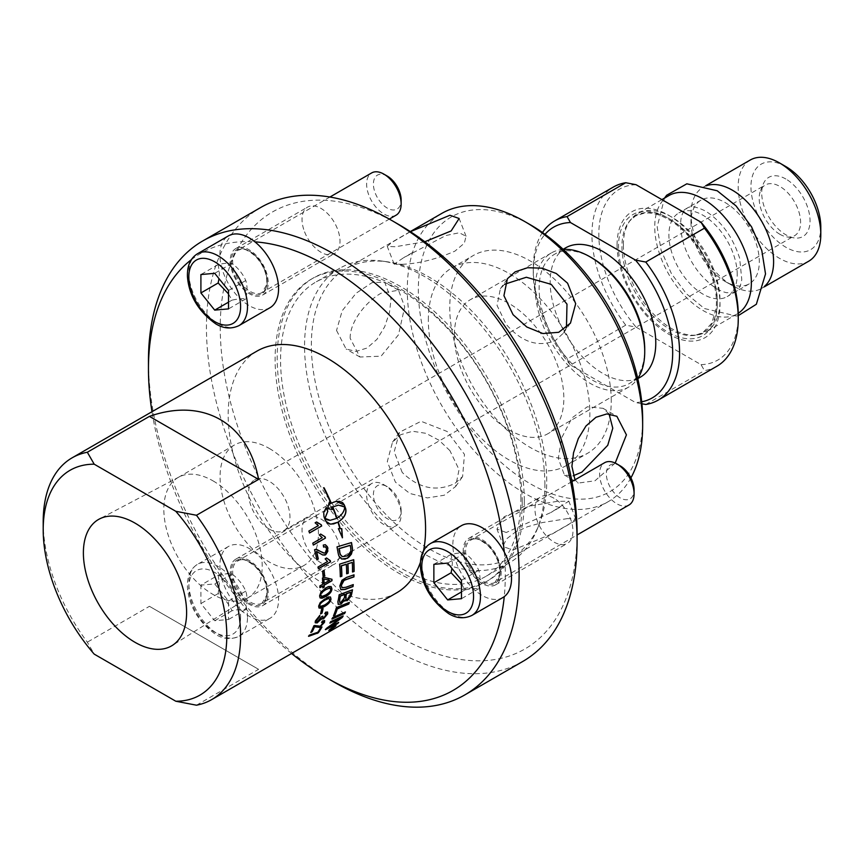 <?xml version="1.0" encoding="UTF-8"?>
<svg xmlns="http://www.w3.org/2000/svg" width="864" height="864" viewBox="0 0 864 864"><rect width="100%" height="100%" fill="white"/><g stroke="black" fill="none" stroke-linecap="round" stroke-linejoin="round"><path stroke-width="0.65" stroke-dasharray="4.32 3.24" d="M630.925 477.878A166.428 96.088 60 0 1 608.191 501.682A166.428 96.088 60 0 1 479.941 457.099A166.428 96.088 60 0 1 407.29 289.613A166.428 96.088 60 0 1 441.763 213.419M530.496 224.856A158.62 91.584 -120 0 0 418.338 289.613A158.62 91.584 -120 0 0 530.496 483.883A158.62 91.584 -120 0 0 642.654 419.126M546.718 480.892A166.428 96.088 -120 0 0 387.04 261.76A166.428 96.088 -120 0 0 345.816 268.812A166.428 96.088 -120 0 0 311.353 345.006A166.428 96.088 -120 0 0 383.994 512.492A166.428 96.088 -120 0 0 512.244 557.075A166.428 96.088 -120 0 0 538.974 524.902A166.428 96.088 -120 0 0 546.718 480.892M336.539 330.458L346.118 349.024L356.087 351.4L367.006 348.052L376.985 339.336L384.674 326.765L389.459 312.52L391.068 298.976L384.674 282.247L372.146 282.582L356.087 293.242L342.187 310.77L336.539 330.458M615.19 463.061L594.994 480.784L578.308 483.073L574.981 479.833M424.786 241.758L395.388 246.748L387.266 246.38L391.748 242.503L410.411 231.682M449.917 450.63L439.009 440.24L426.028 433.339L412.657 431.266L400.637 434.722L392.515 442.195L387.299 461.592L395.388 482.112L409.806 493.463L427.334 497.923L444.182 495.256L455.598 486.54L459.054 469.66L449.917 450.63M567.594 518.573L542.117 522.623L527.612 526.716L515.117 532.3L506.714 538.78L503.561 544.892L503.842 546.836L513.065 550.055L552.938 533.434L569.743 523.735L575.716 518.94L567.594 518.573M611.248 400.993A114.21 65.934 -120 0 0 561.406 286.06A114.21 65.934 -120 0 0 473.396 255.463A114.21 65.934 -120 0 0 449.744 307.746A114.21 65.934 -120 0 0 499.597 422.68A114.21 65.934 -120 0 0 587.596 453.276A114.21 65.934 -120 0 0 611.248 400.993M350.179 338.332C349.736 321.57 366.541 301.309 381.078 293.209L398.52 290.239L404.708 306.85L398.52 334.757L381.078 356.173L359.964 357.016L350.179 338.332M402.203 472.414L394.189 451.786L399.524 432.227L421.07 421.286L447.163 431.492L464.476 454.367L462.607 476.572L454.896 483.462C436.32 492.156 418.759 488.473 402.203 472.414M504.652 284.213L500.375 288.749L497.048 305.456L506.25 324.389C521.618 342.144 537.97 347.555 555.314 340.6L563.458 333.094L566.449 327.618M506.25 532.494L496.951 529.07L504.22 516.683L529.394 506.12L556.772 501.412L568.825 501.185L550.854 512.525L506.25 532.494M402.203 264.308C418.759 263.639 436.32 259.254 454.896 251.143L464.335 243.216L466.031 236.25L459.292 232.762L445.856 235.516L403.704 257.656L394.157 264.136L402.203 264.308M609.066 413.953L603.018 408.305L587.304 406.793L571.99 417.906L561.816 437.562L558.274 458.471L564.462 475.081L573.145 475.816M428.339 320.101A114.21 65.934 60 0 1 452.002 267.818A114.21 65.934 60 0 1 540 298.415A114.21 65.934 60 0 1 589.853 413.348A114.21 65.934 60 0 1 566.201 465.631A114.21 65.934 60 0 1 478.192 435.024A114.21 65.934 60 0 1 428.339 320.101M544.892 484.812A169.938 98.118 -120 0 0 381.856 261.047A169.938 98.118 -120 0 0 339.757 268.261A169.938 98.118 -120 0 0 304.56 346.054A169.938 98.118 -120 0 0 378.745 517.072A169.938 98.118 -120 0 0 509.706 562.604A169.938 98.118 -120 0 0 536.987 529.751A169.938 98.118 -120 0 0 544.892 484.812M520.906 498.658A169.938 98.118 -120 0 0 446.72 327.64A169.938 98.118 -120 0 0 315.76 282.107A169.938 98.118 -120 0 0 280.562 359.91A169.938 98.118 -120 0 0 354.748 530.928A169.938 98.118 -120 0 0 485.708 576.461A169.938 98.118 -120 0 0 520.906 498.658M524.286 500.612A174.722 100.883 -120 0 0 448.016 324.778A174.722 100.883 -120 0 0 313.373 277.97A174.722 100.883 -120 0 0 277.182 357.955A174.722 100.883 -120 0 0 353.452 533.79A174.722 100.883 -120 0 0 488.095 580.597A174.722 100.883 -120 0 0 524.286 500.612M522.212 501.811A174.722 100.883 -120 0 0 445.943 325.976A174.722 100.883 -120 0 0 311.299 279.158A174.722 100.883 -120 0 0 275.119 359.154A174.722 100.883 -120 0 0 351.378 534.989A174.722 100.883 -120 0 0 486.022 581.796A174.722 100.883 -120 0 0 522.212 501.811M398.671 224.456A252.331 145.681 -120 0 0 220.244 327.467A252.331 145.681 -120 0 0 398.66 636.509A252.331 145.681 -120 0 0 577.087 533.488M337.457 561.395A26.838 15.498 -120 0 0 332.564 530.237A26.838 15.498 -120 0 0 307.595 517.698A26.838 15.498 -120 0 0 304.571 520.495A26.838 15.498 -120 0 0 309.463 551.664A26.838 15.498 -120 0 0 334.433 564.192A26.838 15.498 -120 0 0 337.457 561.395M304.571 231.822A26.838 15.498 -120 0 0 334.433 253.595A26.838 15.498 -120 0 0 337.457 228.884A26.838 15.498 -120 0 0 307.595 207.101A26.838 15.498 -120 0 0 304.571 231.822M553.964 498.226A26.838 15.498 -120 0 0 540.54 496.897A26.838 15.498 -120 0 0 536.425 518.4A26.838 15.498 -120 0 0 553.964 542.063A26.838 15.498 -120 0 0 567.389 543.391A26.838 15.498 -120 0 0 571.504 521.878A26.838 15.498 -120 0 0 553.964 498.226M522.806 661.435A262.084 151.319 60 0 1 320.836 591.224A262.084 151.319 60 0 1 206.442 327.467A262.084 151.319 60 0 1 260.723 207.49M148.457 360.947A262.084 151.319 -120 0 0 333.785 681.934M504.252 552.02A252.331 145.681 60 0 1 505.3 574.938A252.331 145.681 60 0 1 504.252 596.635M291.568 653.486A252.331 145.681 60 0 1 254.923 618.905A252.331 145.681 60 0 1 221.465 577.282A252.331 145.681 60 0 1 151.988 411.718M191.3 259.718A252.331 145.681 60 0 1 221.465 244.836A252.331 145.681 60 0 1 254.923 241.855M43.2 521.737A139.59 80.59 -120 0 0 87.329 642.179L94.208 654.124M196.474 705.197L258.595 669.33L149.44 606.312L87.329 642.179M232.794 561.946A26.838 15.498 60 0 1 235.807 559.148A26.838 15.498 60 0 1 262.656 574.646A26.838 15.498 60 0 1 262.656 605.642A26.838 15.498 60 0 1 237.676 593.114A26.838 15.498 60 0 1 232.794 561.946M265.669 270.324A26.838 15.498 60 0 1 262.656 295.034A26.838 15.498 60 0 1 235.807 279.536A26.838 15.498 60 0 1 235.807 248.54A26.838 15.498 60 0 1 265.669 270.324M482.177 583.502A26.838 15.498 60 0 1 464.648 559.85A26.838 15.498 60 0 1 468.763 538.337A26.838 15.498 60 0 1 495.601 553.835A26.838 15.498 60 0 1 495.601 584.831A26.838 15.498 60 0 1 482.177 583.502M258.595 669.33L149.44 606.312M269.244 448.416A69.552 40.154 60 0 1 314.68 509.695A69.552 40.154 60 0 1 304.02 565.434A69.552 40.154 60 0 1 269.244 561.989A69.552 40.154 60 0 1 223.808 500.699A69.552 40.154 60 0 1 234.479 444.971A69.552 40.154 60 0 1 269.244 448.416M213.019 480.87A69.552 40.154 60 0 1 258.25 541.458A69.552 40.154 60 0 1 248.551 597.434A69.552 40.154 60 0 1 247.795 597.888A69.552 40.154 60 0 1 178.243 557.734A69.552 40.154 60 0 1 178.243 477.425A69.552 40.154 60 0 1 179.021 477.004A69.552 40.154 60 0 1 213.019 480.87M461.473 583.697L464.929 589.95C471.193 588.578 475.794 588.168 478.732 588.719C480.395 581.623 480.395 575.489 478.732 570.316C475.794 563.63 471.193 557.906 464.929 553.144C461.981 552.593 457.38 553.003 451.116 554.375L452.358 562.864L451.926 568.404M461.473 591.948L464.929 589.95M451.116 554.375L433.868 564.332M478.732 588.719L461.473 598.687M478.732 570.316L461.473 580.273M464.929 553.144L447.671 563.101M502.924 597.51A41.483 23.954 60 0 1 470.956 586.397A41.483 23.954 60 0 1 452.844 544.644A41.483 23.954 60 0 1 461.441 525.658M620.222 465.869A19.613 11.318 -120 0 0 606.355 473.882A19.613 11.318 -120 0 0 620.222 497.902A19.613 11.318 -120 0 0 634.09 489.888M629.035 504.976A24.408 14.094 60 0 1 610.232 498.442A24.408 14.094 60 0 1 599.584 473.882A24.408 14.094 60 0 1 604.638 462.704M228.528 293.9L231.973 300.164C238.237 298.793 242.838 298.382 245.776 298.922C247.439 291.838 247.439 285.692 245.776 280.519C242.838 273.834 238.237 268.11 231.973 263.347C229.036 262.796 224.435 263.207 218.171 264.578L219.402 273.078L218.981 278.608M228.528 302.152L231.973 300.164M218.171 264.578L200.912 274.547M245.776 298.922L228.528 308.891M245.776 280.519L228.528 290.488M231.973 263.347L214.715 273.316M269.978 307.724A41.483 23.954 60 0 1 238.01 296.6A41.483 23.954 60 0 1 219.899 254.858A41.483 23.954 60 0 1 221.465 244.836A41.483 23.954 60 0 1 228.485 235.861M387.277 176.083A19.613 11.318 -120 0 0 373.41 184.086A19.613 11.318 -120 0 0 387.277 208.105A19.613 11.318 -120 0 0 401.144 200.102M396.09 215.179A24.408 14.094 60 0 1 377.287 208.645A24.408 14.094 60 0 1 366.628 184.086A24.408 14.094 60 0 1 371.682 172.919M221.465 577.282A41.483 23.954 60 0 1 219.899 565.456A41.483 23.954 60 0 1 228.485 546.469A41.483 23.954 60 0 1 269.978 570.413A41.483 23.954 60 0 1 269.978 618.322A41.483 23.954 60 0 1 254.923 618.905A41.483 23.954 60 0 1 221.465 577.282M257.094 351.043A139.59 80.59 -120 0 0 228.182 414.936A139.59 80.59 -120 0 0 289.105 555.412A139.59 80.59 -120 0 0 396.673 592.812M420.422 562.291A139.59 80.59 -120 0 0 423.565 550.66M218.171 575.186L219.402 583.675L218.171 593.59C224.435 598.352 229.036 604.076 231.973 610.762C238.237 609.39 242.838 608.98 245.776 609.53C247.439 602.435 247.439 596.3 245.776 591.127C242.838 584.442 238.237 578.718 231.973 573.944C229.036 573.404 224.435 573.815 218.171 575.186L200.912 585.144L214.715 583.913L228.528 601.085L228.528 619.488L214.715 620.719L200.912 603.547L200.912 585.144M218.171 593.59L200.912 603.547M214.715 620.719L231.973 610.762M245.776 609.53L228.528 619.488M245.776 591.127L228.528 601.085M231.973 573.944L214.715 583.913M401.144 510.7A19.613 11.318 -120 0 0 387.277 486.68A19.613 11.318 -120 0 0 373.41 494.683A19.613 11.318 -120 0 0 387.277 518.702A19.613 11.318 -120 0 0 401.144 510.7L401.144 514.609A24.408 14.094 60 0 1 396.09 525.787A24.408 14.094 60 0 1 377.287 519.242A24.408 14.094 60 0 1 366.628 494.683A24.408 14.094 60 0 1 371.682 483.516A24.408 14.094 60 0 1 383.886 484.726A24.408 14.094 60 0 1 401.144 514.609M308.88 635.936L309.182 634.986L317.704 632.081A139.342 80.449 -120 0 0 320.425 627.61L322.013 626.962M315.338 622.858L315.209 620.86L319.626 615.535M316.57 621.346L318.19 620.989L321.57 616.734M321.397 616.583L322.823 616.129M322.704 617.641L323.838 617.328L326.344 613.516M324.767 613.624L325.588 612.187M325.426 612.047L327.521 612.014M323.104 576.569L322.952 576.655A139.342 80.449 -120 0 0 322.412 571.126L324.076 570.337M316.688 559.807A139.342 80.449 -120 0 0 314.399 549.666L314.561 549.698M314.399 549.666L315.652 549.331M315.49 549.299L316.591 549.364M323.352 552.982L325.102 552.766L326.57 548.672L325.102 546.75M323.449 547.074L323.287 545.065M323.125 545.033L325.307 544.709M323.06 555.066L316.472 551.48M309.517 532.904L308.869 531.068M308.718 531.068L318.308 525.614M318.157 525.614L315.122 522.817M314.971 522.828L316.559 521.986M332.5 627.523L333.612 627.037A139.342 80.449 -120 0 0 333.968 626.67L329.724 629.672L334.876 626.292M334.735 626.087L334.109 626.735M333.968 626.67L332.964 627.264A139.342 80.449 60 0 1 332.651 627.577M335.416 626.044L330.426 629.618L329.195 629.64L334.109 625.957L335.448 626.022M335.038 626.54L333.817 626.281L329.713 629.338L335.286 625.882M329.713 629.338L330.88 629.532M332.165 618.764L331.862 618.905A139.342 80.449 -120 0 0 332.586 617.371L345.406 611.96M338.148 604.303L337.738 601.636A139.342 80.449 -120 0 0 339.001 594.626L352.501 589.788M344.79 601.085L344.315 600.113M345.827 599.4L347.328 599.065L349.823 595.21A139.342 80.449 -120 0 0 350.471 592.11M339.703 602.392L341.377 602.1L344.066 597.974A139.342 80.449 -120 0 0 344.812 594.248M340.308 576.59L340.135 576.644A139.342 80.449 -120 0 0 339.444 564.084L353.722 559.678M352.372 571.903A139.342 80.449 -120 0 0 352.102 562.313M346.507 573.685A139.342 80.449 -120 0 0 346.129 564.235M341.561 558.965L339.25 557.075L337.975 553.09A139.342 80.449 -120 0 0 336.82 546.847L351.497 542.549M342.155 556.567L347.296 555.79L350.741 551.048L350.59 548.348A139.342 80.449 -120 0 0 350.093 545.303M326.16 507.557A139.342 80.449 -120 0 0 326.117 507.449L323.806 516.661A139.342 80.449 60 0 1 325.22 520.484L330.944 524.156M337.802 522.223A139.342 80.449 60 0 1 339.757 528.649L338.245 528.649L342.144 536.792M341.777 528.682L340.114 528.66M336.193 501.39L331.117 503.204M323.935 487.825L323.536 487.825A139.342 80.449 60 0 1 330.804 503.377L329.972 503.906M329.281 502.297L327.445 508.712L332.23 509.468M332.381 507.2A139.342 80.449 60 0 1 336.539 518.389L330.026 520.322M336.852 518.206C341.69 515.095 344.261 511.369 344.531 507.017L342.133 505.494L338.342 505.138M340.805 589.68L339.649 586.224L343.894 578.286L346.378 577.292A3368.25 1570.914 10.9 0 0 353.862 574.722A139.342 80.449 60 0 1 353.851 574.884M342.036 587.66L345.697 587.153A3336.196 1709.294 15.5 0 0 353.095 584.474L353.268 584.593M333.634 615.492L333.353 615.611A139.342 80.449 -120 0 0 336.236 607.5L349.358 602.381M330.08 622.75A3386.966 2179.85 -143.2 0 1 329.735 622.912A139.342 80.449 -120 0 0 330.523 621.508L343.202 615.956M328.093 627.394L331.366 625.752A3377.84 2234.563 42.8 0 0 338.58 622.21L338.72 622.404M325.339 629.467A139.342 80.449 -120 0 0 326.3 628.193L326.452 628.387M326.3 628.193L340.621 617.803M313.297 544.979L312.779 543.164M312.617 543.143L322.229 537.71M322.067 537.689L319.291 534.924M319.129 534.913L320.728 534.092M318.352 568.674L318.103 566.978M317.93 566.924L327.553 561.524M327.38 561.47L325.156 558.857M324.983 558.803L326.592 558.025M329.422 560.434L330.329 560.628M319.918 587.477L319.702 585.846L322.769 584.269M322.596 584.183A139.342 80.449 -120 0 0 322.283 577.973L322.456 578.048M322.283 577.973L323.816 577.26M323.644 577.184L331.97 579.28M322.661 587.801A139.342 80.449 -120 0 0 322.639 585.911M323.957 583.394L329.411 580.241M320.22 597.985L319.432 595.793L320.771 591.98L325.717 587.779L331.031 586.526M321.192 596.322L325.436 594.918C329.087 592.693 330.782 590.836 330.534 589.367L329.735 588.028M319 607.997L318.492 606.01L320.101 602.37L325.156 598.244L330.404 596.97M320.09 606.42L324.27 604.973C327.931 602.759 329.713 600.955 329.594 599.584L328.957 598.352M320.641 613.667L320.404 613.807A139.342 80.449 -120 0 0 321.408 609.26L323.071 608.537M310.651 632.318A139.342 80.449 -120 0 0 313.708 625.59L313.87 625.752M313.708 625.59L314.842 625.309M314.68 625.147L320.101 625.979L323.255 621.972M321.548 622.274L322.412 621.011M322.25 620.849L324.562 620.525M269.244 529.103A29.279 16.902 60 0 1 250.117 503.302A29.279 16.902 60 0 1 254.61 479.833A29.279 16.902 60 0 1 283.889 496.746A29.279 16.902 60 0 1 283.889 530.561A29.279 16.902 60 0 1 269.244 529.103M454.356 335.113A77.425 44.701 -120 0 0 488.149 413.024A77.425 44.701 -120 0 0 547.808 433.771A77.425 44.701 -120 0 0 547.808 344.369A77.425 44.701 -120 0 0 470.394 299.668A77.425 44.701 -120 0 0 454.356 335.113M563.263 249.426A77.425 44.701 -120 0 0 551.275 252.979A77.425 44.701 -120 0 0 535.237 288.414A77.425 44.701 -120 0 0 569.03 366.325A77.425 44.701 -120 0 0 628.69 387.072A77.425 44.701 -120 0 0 637.762 378.464M591.926 257.926A74.671 43.114 -120 0 0 554.591 254.232A74.671 43.114 -120 0 0 539.125 288.414A74.671 43.114 -120 0 0 571.72 363.56A74.671 43.114 -120 0 0 629.262 383.573A74.671 43.114 -120 0 0 644.728 349.391M565.628 247.86A74.671 43.114 -120 0 0 550.163 282.042A74.671 43.114 -120 0 0 582.768 357.188A74.671 43.114 -120 0 0 640.31 377.19M623.376 244.955A68.332 39.452 60 0 1 630.958 219.337A68.332 39.452 60 0 1 637.535 213.678A68.332 39.452 60 0 1 690.185 231.973A68.332 39.452 60 0 1 720.014 300.737A68.332 39.452 60 0 1 705.856 332.024A68.332 39.452 60 0 1 697.669 334.886A68.332 39.452 60 0 1 648.464 308.351A68.332 39.452 60 0 1 623.376 244.955M668.887 195.566A68.332 39.452 -120 0 0 654.739 226.843A68.332 39.452 -120 0 0 684.558 295.607A68.332 39.452 -120 0 0 737.219 313.913A68.332 39.452 -120 0 0 738.234 313.286M737.219 274.471A48.319 27.896 -120 0 0 716.126 225.839A48.319 27.896 -120 0 0 678.888 212.9A48.319 27.896 -120 0 0 668.887 235.019A48.319 27.896 -120 0 0 689.98 283.64A48.319 27.896 -120 0 0 727.207 296.59A48.319 27.896 -120 0 0 737.219 274.471M690.973 222.264A48.319 27.896 -120 0 0 725.134 281.448A48.319 27.896 -120 0 0 749.293 283.835A48.319 27.896 -120 0 0 759.305 261.716A48.319 27.896 -120 0 0 738.212 213.095A48.319 27.896 -120 0 0 700.985 200.146A48.319 27.896 -120 0 0 690.973 222.264L690.973 214.013A58.428 33.739 -120 0 0 732.294 285.574A58.428 33.739 -120 0 0 761.508 288.468A58.428 33.739 -120 0 0 764.381 286.448M706.266 185.782A58.428 33.739 -120 0 0 703.069 187.261A58.428 33.739 -120 0 0 690.973 214.013M750.265 160.013A58.428 33.739 -120 0 0 738.169 186.764A58.428 33.739 -120 0 0 763.668 245.56A58.428 33.739 -120 0 0 808.693 261.22M785.884 166.601A49.388 28.512 -120 0 0 750.956 186.764A49.388 28.512 -120 0 0 785.884 247.244A49.388 28.512 -120 0 0 820.8 227.081M785.884 179.032A34.16 19.721 -120 0 0 763.312 183.946A34.16 19.721 -120 0 0 785.884 234.814A34.16 19.721 -120 0 0 794.502 237.956A34.16 19.721 -120 0 0 809.633 215.579A34.16 19.721 -120 0 0 785.884 179.032M779.9 234.284A29.279 16.902 60 0 1 760.558 190.674A29.279 16.902 60 0 1 765.256 185.015A29.279 16.902 60 0 1 779.9 186.462A29.279 16.902 60 0 1 799.027 212.274A29.279 16.902 60 0 1 794.545 235.732A29.279 16.902 60 0 1 787.288 236.974A29.279 16.902 60 0 1 779.9 234.284M716.828 366.271A103.464 59.735 60 0 1 704.452 370.602L701.039 364.651L636.034 327.11L625.73 325.145A103.464 59.735 60 0 1 613.354 187.056M636.034 184.691A98.593 56.916 -120 0 0 598.828 234.425A98.593 56.916 -120 0 0 636.034 327.11M701.039 364.651A98.593 56.916 -120 0 0 738.256 314.917M617.069 244.955A72.792 42.023 -120 0 0 668.542 334.098A72.792 42.023 -120 0 0 720.014 304.387A72.792 42.023 -120 0 0 668.542 215.233A72.792 42.023 -120 0 0 617.069 244.955M625.73 325.145L567.054 359.014L570.467 364.975L635.472 402.505L641.909 403.78M542.495 232.524A103.464 59.735 -120 0 0 533.261 268.294A103.464 59.735 -120 0 0 567.054 359.014M645.786 404.471L704.452 370.602M641.714 401.814A98.593 56.916 60 0 1 635.472 402.505M570.467 364.975A98.593 56.916 60 0 1 533.261 272.279A98.593 56.916 60 0 1 545.011 234.328M430.38 543.586A41.483 23.954 -120 0 0 421.783 562.583A41.483 23.954 -120 0 0 451.116 613.386A41.483 23.954 -120 0 0 471.863 615.449M500.126 571.147A24.408 14.094 -120 0 0 489.478 546.588A24.408 14.094 -120 0 0 470.675 540.054A24.408 14.094 -120 0 0 465.62 551.221A24.408 14.094 -120 0 0 482.868 581.116A24.408 14.094 -120 0 0 495.072 582.325A24.408 14.094 -120 0 0 500.126 571.147M500.126 571.946A25.38 14.656 60 0 1 482.177 582.304A25.38 14.656 60 0 1 464.238 551.221A25.38 14.656 60 0 1 482.177 540.864A25.38 14.656 60 0 1 500.126 571.946M197.424 253.8A41.483 23.954 -120 0 0 188.838 272.786A41.483 23.954 -120 0 0 218.171 323.6A41.483 23.954 -120 0 0 238.918 325.652M267.181 281.351A24.408 14.094 -120 0 0 256.522 256.802A24.408 14.094 -120 0 0 237.719 250.258A24.408 14.094 -120 0 0 232.664 261.436A24.408 14.094 -120 0 0 249.923 291.319A24.408 14.094 -120 0 0 262.127 292.529A24.408 14.094 -120 0 0 267.181 281.351M267.181 282.15A25.38 14.656 60 0 1 249.232 292.518A25.38 14.656 60 0 1 231.282 261.436A25.38 14.656 60 0 1 249.232 251.068A25.38 14.656 60 0 1 267.181 282.15M247.504 617.263A41.483 23.954 -120 0 0 229.392 575.51A41.483 23.954 -120 0 0 197.424 564.397A41.483 23.954 -120 0 0 188.838 583.394A41.483 23.954 -120 0 0 218.171 634.198A41.483 23.954 -120 0 0 238.918 636.25A41.483 23.954 -120 0 0 247.504 617.263M240.602 617.263A36.601 21.136 60 0 1 214.715 632.21A36.601 21.136 60 0 1 188.838 587.38A36.601 21.136 60 0 1 214.715 572.432A36.601 21.136 60 0 1 240.602 617.263M267.181 591.959A24.408 14.094 -120 0 0 256.522 567.4A24.408 14.094 -120 0 0 237.719 560.866A24.408 14.094 -120 0 0 232.664 572.033A24.408 14.094 -120 0 0 249.923 601.916A24.408 14.094 -120 0 0 262.127 603.126A24.408 14.094 -120 0 0 267.181 591.959M267.181 592.758A25.38 14.656 60 0 1 249.232 603.115A25.38 14.656 60 0 1 231.282 572.033A25.38 14.656 60 0 1 249.232 561.676A25.38 14.656 60 0 1 267.181 592.758M621.95 246.51A67.435 38.934 -120 0 0 646.704 309.074A67.435 38.934 -120 0 0 695.261 335.264A67.435 38.934 -120 0 0 717.325 301.568A67.435 38.934 -120 0 0 669.632 218.97A67.435 38.934 -120 0 0 629.424 221.227A67.435 38.934 -120 0 0 621.95 246.51M717.325 303.556A69.876 40.338 -120 0 0 667.915 217.976A69.876 40.338 -120 0 0 618.505 246.51A69.876 40.338 -120 0 0 667.915 332.089A69.876 40.338 -120 0 0 717.325 303.556M735.512 291.848L727.002 292.756C718.567 291.211 709.387 284.666 699.462 273.143C691.751 263.498 686.254 252.979 682.981 241.607C679.644 227.416 679.849 217.458 683.608 211.723L687.15 208.073C688.09 208.008 690.541 203.742 705.478 211.054C721.3 221.044 732.694 236.768 739.649 258.206L741.787 279.547C740.729 286.157 738.644 290.261 735.512 291.848M738.256 315.641L736.333 316.03L704.408 308.534L686.416 293.782L671.447 273.683L661.122 250.301L657.158 226.897L664.524 198.083M410.281 231.595L345.816 268.812M608.191 501.682L512.244 557.075M398.52 290.239L384.674 282.247M359.964 357.016L346.118 349.024M455.598 486.54L462.607 476.572M392.515 442.195L399.524 432.227M563.458 333.094L570.467 323.125M500.375 288.749L507.384 278.78M575.726 518.94L568.836 501.185M503.831 546.836L496.94 529.081M466.042 236.239L459.151 218.484M394.146 264.136L387.256 246.38M564.462 475.081L578.308 483.073M603.018 408.305L616.864 416.297M566.201 465.631L587.596 453.276M452.002 267.818L473.396 255.463M387.04 261.76L381.856 261.047M538.974 524.902L536.987 529.751M339.757 268.261L315.76 282.107M509.706 562.604L485.708 576.461M313.373 277.97L311.299 279.158M488.095 580.597L486.022 581.796M262.656 605.642L334.433 564.192M235.807 559.148L307.595 517.698M262.656 295.034L334.433 253.595M235.807 248.54L307.595 207.101M495.601 584.831L567.389 543.391M468.763 538.337L540.54 496.897M234.479 444.971L178.243 477.425M304.02 565.434L247.795 597.888M179.021 477.004L99.317 519.037M248.551 597.434L172.292 645.44M571.968 481.561L470.675 540.054C474.8 539.579 475.178 535.345 488.279 545.908C496.627 555.088 500.418 564.592 499.651 574.409L495.072 582.325L577.087 534.967M329.918 197.035L237.719 250.258C241.855 249.782 242.233 245.549 255.323 256.111C263.682 265.291 267.473 274.795 266.695 284.623L262.127 292.529L389.329 219.089M228.485 546.469L197.424 564.397C190.361 568.825 187.034 576.515 187.466 587.477C189.076 606.431 198.493 622.08 215.73 634.435C223.484 639.23 231.217 639.824 238.918 636.25L269.978 618.322M387.277 486.68L383.886 484.726M371.682 483.516L237.719 560.866C241.855 560.39 242.233 556.146 255.323 566.719C263.682 575.899 267.473 585.392 266.695 595.22L262.127 603.126L396.09 525.787M412.128 252.796L403.704 257.656M559.278 507.665L550.854 512.525M563.134 249.296L554.591 254.232M637.805 378.637L629.262 383.573M661.889 199.616L637.535 213.678M737.219 313.913L705.856 332.024M700.985 200.146L678.888 212.9M749.293 283.835L727.207 296.59M725.134 281.448L732.294 285.574M705.856 185.652L703.069 187.261M764.294 286.859L761.508 288.468M787.288 236.974L794.502 237.956M760.558 190.674L763.312 183.946M533.261 272.279L533.261 268.294M630.958 219.337L629.424 221.227L635.461 216L644.252 213.127C651.456 212.306 659.448 214.391 668.25 219.37C696.028 234.295 720.349 280.357 715.9 309.258L711.752 323.233L702.842 332.64L695.261 335.264L697.669 334.886M551.275 252.979L470.394 299.668M628.69 387.072L547.808 433.771M283.889 530.561L794.545 235.732M254.61 479.833L765.256 185.015"/><path stroke-width="1.3" d="M410.281 231.595L441.763 213.419A166.428 96.088 60 0 1 524.977 221.67A166.428 96.088 60 0 1 642.654 425.498A166.428 96.088 60 0 1 630.925 477.878M642.654 425.498L642.654 419.126A158.62 91.584 -120 0 0 530.496 224.856L524.977 221.67M574.981 479.833L571.914 466.344L573.523 452.801L578.308 438.556L585.997 425.984L595.976 417.269L606.895 413.921L616.864 416.297L626.432 434.862L615.19 463.061M410.411 231.682L449.917 215.266L459.14 218.484L451.148 230.936L424.786 241.758M567.594 283.208L575.683 303.728L570.467 323.125L558.727 332.305L542.884 333.536L526.802 327.002L513.065 314.69L503.928 295.661L507.384 278.78L515.117 271.858L527.612 267.721L542.117 268.175L556.232 273.478L567.594 283.208M566.449 327.618L566.989 304.16L551.221 284.342L526.349 277.258L504.652 284.213M573.145 475.816L581.904 472.111L607.738 445.306L612.781 428.209L609.066 413.953M577.087 541.458L577.087 533.488A252.331 145.681 -120 0 0 398.671 224.456L391.759 220.471A262.084 151.319 60 0 1 577.087 541.458A262.084 151.319 60 0 1 522.806 661.435L464.821 694.915A262.084 151.319 -120 0 0 519.113 574.938A262.084 151.319 -120 0 0 404.708 311.18A262.084 151.319 -120 0 0 202.738 240.959A262.084 151.319 -120 0 0 148.457 360.947L148.457 368.917A252.331 145.681 60 0 1 191.3 259.718M202.738 240.959L260.723 207.49A262.084 151.319 60 0 1 391.759 220.471M254.923 241.855A41.483 23.954 60 0 1 277.301 278.143A41.483 23.954 60 0 1 269.978 307.724L238.918 325.652A41.483 23.954 -120 0 0 247.504 306.655A41.483 23.954 -120 0 0 229.392 264.913A41.483 23.954 -120 0 0 197.424 253.8L228.485 235.861A41.483 23.954 60 0 1 254.923 241.855A252.331 145.681 60 0 1 504.252 552.02A41.483 23.954 60 0 1 504.252 596.635A252.331 145.681 60 0 1 326.884 677.948L333.785 681.934A262.084 151.319 -120 0 0 464.821 694.915M326.884 677.948A252.331 145.681 60 0 1 291.568 653.486M151.988 411.718A252.331 145.681 60 0 1 148.457 368.917M175.792 701.222L196.474 705.197A139.59 80.59 -120 0 0 211.691 699.602A139.59 80.59 -120 0 0 196.474 515.268L175.792 511.294A129.827 74.952 60 0 1 226.8 635.71A129.827 74.952 60 0 1 175.792 701.222L94.208 654.124A129.827 74.952 60 0 1 43.2 529.708A129.827 74.952 60 0 1 94.208 464.195L87.329 452.25A139.59 80.59 -120 0 0 72.112 457.834A139.59 80.59 -120 0 0 43.2 521.737L43.2 529.708M329.594 599.584L328.957 598.352L325.145 600.016C321.505 602.251 319.745 604.055 319.874 605.437L320.166 606.496L324.443 605.102C328.104 602.888 329.886 601.085 329.767 599.713L328.957 598.352L324.972 599.886C321.332 602.122 319.572 603.936 319.712 605.308L320.09 606.42M175.792 511.294L94.208 464.195M87.329 452.25L149.44 416.383L258.595 479.401L196.474 515.268M149.44 416.383C203.364 397.256 248.206 423.144 258.595 479.401M135 642.308A72.997 42.142 60 0 1 87.102 577.249A72.997 42.142 60 0 1 99.317 519.037A72.997 42.142 60 0 1 135 523.098A72.997 42.142 60 0 1 182.466 586.699A72.997 42.142 60 0 1 172.292 645.44A72.997 42.142 60 0 1 135 642.308M451.926 568.404L451.116 572.778L461.473 583.697M451.116 572.778L433.868 582.746L433.868 564.332L447.671 563.101L461.473 580.273L461.473 598.687L447.671 599.918L433.868 582.746M447.671 599.918L461.473 591.948M504.252 596.635A41.483 23.954 60 0 1 502.924 597.51L471.863 615.449A41.483 23.954 -120 0 0 480.46 596.452A41.483 23.954 -120 0 0 462.348 554.71A41.483 23.954 -120 0 0 430.38 543.586L461.441 525.658A41.483 23.954 60 0 1 504.252 552.02M634.09 493.808L634.09 489.888A19.613 11.318 -120 0 0 620.222 465.869L616.842 463.914A24.408 14.094 60 0 1 634.09 493.808A24.408 14.094 60 0 1 629.035 504.976L577.087 534.967M571.968 481.561L604.638 462.704A24.408 14.094 60 0 1 616.842 463.914M218.981 278.608L218.171 282.992L228.528 293.9M218.171 282.992L200.912 292.95L200.912 274.547L214.715 273.316L228.528 290.488L228.528 308.891L214.715 310.122L200.912 292.95M214.715 310.122L228.528 302.152M401.144 204.012L401.144 200.102A19.613 11.318 -120 0 0 387.277 176.083L383.886 174.128A24.408 14.094 60 0 1 401.144 204.012A24.408 14.094 60 0 1 396.09 215.179L389.329 219.089M329.918 197.035L371.682 172.919A24.408 14.094 60 0 1 383.886 174.128M423.565 550.66A139.59 80.59 -120 0 0 425.585 528.908A139.59 80.59 -120 0 0 364.651 388.433A139.59 80.59 -120 0 0 257.094 351.043L72.112 457.834M211.691 699.602L396.673 592.812A139.59 80.59 -120 0 0 420.422 562.291M329.735 588.028L325.858 589.626C322.218 591.872 320.544 593.73 320.814 595.21L321.937 596.57L325.609 595.026C329.26 592.801 330.955 590.954 330.707 589.475L329.735 588.028L325.685 589.518C322.045 591.764 320.371 593.622 320.641 595.091L321.192 596.322M323.924 579.01A139.59 80.59 60 0 1 324.13 583.481L329.584 580.338L323.762 578.923A139.342 80.449 60 0 1 323.957 583.394L324.13 583.481M337.003 518.216C341.852 515.095 344.412 511.369 344.682 507.006L338.418 505.127L332.834 506.995A139.59 80.59 60 0 1 337.003 518.216L336.852 518.206A139.342 80.449 60 0 0 332.694 507.017L332.834 506.995M350.266 545.357A3332.945 1017.5 179.3 0 1 339.088 548.716A139.59 80.59 60 0 1 339.584 551.47L340.384 554.591L342.436 556.675L347.468 555.854L350.903 551.113L350.752 548.402A139.59 80.59 -120 0 0 350.266 545.357L350.093 545.303A3338.302 1019.898 179.3 0 1 338.926 548.672A139.342 80.449 60 0 1 339.412 551.416L340.222 554.526L342.263 556.61M350.644 592.25L346.486 593.816A139.59 80.59 60 0 1 345.892 596.808L345.913 599.486L347.49 599.206L349.996 595.361A139.59 80.59 -120 0 0 350.644 592.25L346.313 593.687A139.342 80.449 60 0 1 345.73 596.668L345.827 599.4M344.974 594.389A3381.35 1824.844 -161.5 0 1 340.384 596.117A139.59 80.59 60 0 1 339.768 599.454L339.563 602.154L340.729 602.597L344.239 598.115A139.59 80.59 -120 0 0 344.974 594.389L344.812 594.248A3386.783 1828.602 -161.5 0 1 340.222 595.987A139.342 80.449 60 0 1 339.606 599.324L339.703 602.392M334.109 626.875L333.104 627.458A139.59 80.59 60 0 1 332.716 627.847L333.752 627.242A139.59 80.59 -120 0 0 334.109 626.875L329.864 629.878A139.59 80.59 -120 0 0 330.264 629.489L332.456 627.912A139.59 80.59 -120 0 0 332.64 627.718L331.214 628.538A139.59 80.59 -120 0 0 331.528 628.214L334.876 626.292A139.59 80.59 60 0 1 334.206 626.972M323.244 623.052L321.71 622.436L322.412 621.011L324.659 620.6L324.464 622.372L319.594 627.415L314.561 626.724A139.59 80.59 60 0 1 312.239 631.67L310.813 632.502A139.59 80.59 -120 0 0 313.87 625.752L320.263 626.152L323.244 623.052L323.255 621.972M320.566 613.948A139.59 80.59 -120 0 0 321.581 609.39L323.071 608.537A139.59 80.59 60 0 1 322.056 613.084L320.566 613.948M320.274 602.5L328.223 596.981L330.502 597.024L330.988 599.022C330.664 601.679 328.396 604.228 324.173 606.679L320.89 608.202L319 608.008L318.665 606.139L320.274 602.5M320.944 592.088L325.89 587.876L328.817 586.516L331.16 586.602L331.927 588.794C331.852 591.613 329.692 594.259 325.48 596.711L321.959 598.244L320.069 597.845L319.604 595.912L320.944 592.088M319.918 587.671A139.59 80.59 -120 0 0 319.874 585.943L322.769 584.269A139.59 80.59 -120 0 0 322.456 578.048L323.816 577.26L331.97 579.28A139.59 80.59 60 0 1 332.003 580.705L324.173 585.22A139.59 80.59 60 0 1 324.194 587.11L322.823 587.898A139.59 80.59 -120 0 0 322.812 586.008L319.918 587.671M330.502 561.816L318.373 568.825A139.59 80.59 -120 0 0 318.103 566.978L327.553 561.524L325.156 558.857L326.592 558.025L330.329 560.628A139.59 80.59 60 0 1 330.502 561.816L318.352 568.674M329.422 560.434L330.329 560.628M325.447 538.067L313.33 545.076A139.59 80.59 -120 0 0 312.779 543.164L322.229 537.71L319.291 534.924L320.728 534.092L325.102 536.836A139.59 80.59 60 0 1 325.447 538.067L313.297 544.979M320.566 534.082L325.102 536.836M329.897 623.095A139.59 80.59 -120 0 0 330.685 621.68L343.202 615.956A139.59 80.59 60 0 1 342.295 617.425A863.795 821.221 -174.5 0 1 336.02 622.08L328.234 627.588L331.517 625.946A3372.419 2230.124 42.8 0 0 338.72 622.404A139.59 80.59 60 0 1 337.748 623.581L325.49 629.662A139.59 80.59 -120 0 0 326.452 628.387L340.772 617.976L337.511 619.574A3381.534 2175.498 -143.2 0 1 329.897 623.095M333.515 615.773A139.59 80.59 -120 0 0 336.398 607.651L349.358 602.381A139.59 80.59 60 0 1 348.775 604.066A3336.952 1986.26 -153.3 0 1 337.338 608.785A139.59 80.59 60 0 1 334.962 615.146L333.515 615.773M346.55 577.4A3362.839 1567.588 10.9 0 0 354.035 574.83A139.59 80.59 60 0 1 353.938 576.904A3352.46 1594.188 -168.2 0 1 345.546 579.82L343.991 580.489L341.356 585.349L342.112 587.725L345.87 587.272A3330.85 1705.752 15.5 0 0 353.268 584.593A139.59 80.59 60 0 1 353.009 586.57A3332.383 1736.143 -163.5 0 1 345.146 589.442L340.891 589.745L339.854 585.9L341.939 580.284L346.55 577.4M326.257 507.427A139.59 80.59 60 0 1 327.812 511.25L325.015 518.368L330.113 520.322L336.69 518.389A139.59 80.59 -120 0 0 332.521 507.179L331.69 507.708A139.59 80.59 60 0 1 332.402 509.512L327.586 508.691L329.346 502.081A139.59 80.59 60 0 1 330.113 503.885L330.944 503.356A139.59 80.59 -120 0 0 323.665 487.782L324.076 487.771A139.59 80.59 60 0 1 331.258 503.172L335.707 501.487L339.584 501.358L342.641 502.643L344.304 504.9A139.59 80.59 60 0 1 345.719 508.723A139.59 80.59 60 0 1 345.73 508.734C346.723 513.594 344.239 518.033 338.278 522.05A139.59 80.59 60 0 1 340.276 528.671L341.777 528.682L342.457 537.786L338.407 528.66L339.908 528.671A139.59 80.59 -120 0 0 337.964 522.234L333.59 523.919L329.854 524.038L326.948 522.742L325.382 520.484A139.59 80.59 -120 0 0 323.957 516.65L323.719 512.622L326.257 507.427M338.148 553.144A139.59 80.59 -120 0 0 336.992 546.89L351.497 542.549A139.59 80.59 60 0 1 352.361 547.765L352.544 550.714L347.652 558.198L341.647 558.997L338.818 555.854L338.148 553.144M340.308 576.742A139.59 80.59 -120 0 0 339.606 564.16L353.722 559.678A139.59 80.59 60 0 1 354.11 571.471L352.544 572A139.59 80.59 -120 0 0 352.274 562.399L347.9 563.803A139.59 80.59 60 0 1 348.246 573.264L346.68 573.793A139.59 80.59 -120 0 0 346.302 564.311A3355.636 1318.572 -175 0 1 341.41 565.888A139.59 80.59 60 0 1 341.874 576.212L340.308 576.742M337.9 601.776A139.59 80.59 -120 0 0 339.174 594.756L352.501 589.788A139.59 80.59 60 0 1 351.605 594.259L351.097 596.084L347.144 600.804L344.477 600.253L341.075 604.066L338.234 604.379L337.9 601.776M344.866 601.16L344.315 600.113L340.902 603.914L338.148 604.303M332.024 619.078A139.59 80.59 -120 0 0 332.748 617.533L345.406 611.96A139.59 80.59 60 0 1 344.628 613.44L332.024 619.078M334.249 626.152L335.556 626.249L330.566 629.813L329.335 629.834L334.249 626.152M336.031 625.482L335.556 626.249M328.828 630.558L329.335 629.834M321.667 525.982L309.539 532.98A139.59 80.59 -120 0 0 308.869 531.068L318.308 525.614L315.122 522.817L316.559 521.986L321.235 524.74A139.59 80.59 60 0 1 321.667 525.982L309.517 532.904M315.652 549.331L324.27 553.1L325.264 552.809L326.732 548.716L325.177 546.761L323.611 547.106L323.287 545.065L325.393 544.72L327.964 548.057L325.62 554.764L324.886 555.088L322.51 554.872L316.645 551.513A139.59 80.59 60 0 1 318.276 559.03L316.85 559.85A139.59 80.59 -120 0 0 314.561 549.698L316.667 549.385M323.125 576.742A139.59 80.59 -120 0 0 322.585 571.19L324.076 570.337A139.59 80.59 60 0 1 324.616 575.878L323.125 576.742M326.495 614.574L324.929 613.775L325.588 612.187L327.607 612.079L327.715 613.84L323.492 618.894L321.57 618.797L317.023 622.976L315.187 622.501L315.371 621.011L319.831 615.395L319.637 616.702L316.591 620.309L316.613 621.4L317.498 621.54L321.57 616.734L322.823 616.129L322.758 617.728L324 617.49L326.495 614.574L326.344 613.516M321.764 619.186L321.408 618.635L317.704 622.393L315.338 622.858M317.855 632.264A139.59 80.59 -120 0 0 320.587 627.782L322.013 626.962A139.59 80.59 60 0 1 318.33 632.804L308.642 636.325A139.59 80.59 -120 0 0 309.344 635.159L317.855 632.264M335.038 626.54L333.958 626.476L329.854 629.543L335.038 626.54L335.156 625.687M329.854 629.543L330.88 629.532M321.635 627.178A139.342 80.449 60 0 1 318.179 632.61L318.33 632.804M318.179 632.61L317.174 633.463M317.034 633.28L308.491 636.142M319.626 615.535L319.637 616.702M319.475 616.561L316.429 620.158L316.57 621.346M322.553 616.259L322.704 617.641M326.333 614.412L324.767 613.624M327.521 612.014L327.553 613.688L323.32 618.732L321.408 618.635M323.924 570.424A139.342 80.449 60 0 1 324.443 575.802L324.616 575.878M324.443 575.802L323.104 576.569M316.472 551.48A139.342 80.449 60 0 1 318.114 558.976L316.829 559.721M316.591 549.364L323.352 552.982M325.102 546.75L323.6 546.998M325.307 544.709L327.391 546.718L327.834 551.275L325.912 554.407L323.06 555.066M316.408 521.996L321.235 524.74M321.073 524.74L321.505 525.982M335.891 625.439L335.448 626.022M345.082 612.101A139.342 80.449 60 0 1 344.477 613.267L344.628 613.44M344.477 613.267L331.862 618.905M352.296 589.874A139.342 80.449 60 0 1 351.443 594.119L350.924 595.944L346.982 600.664L344.315 600.113M353.56 559.732A139.342 80.449 60 0 1 353.938 571.374L354.11 571.471M353.938 571.374L352.544 571.838M347.9 563.803L352.274 562.399M347.728 563.717A139.342 80.449 60 0 1 348.073 573.156L348.246 573.264M348.073 573.156L346.68 573.631M341.41 565.888L341.237 565.801A3361.025 1321.477 -175 0 0 346.129 564.235L346.302 564.311M341.237 565.801A139.342 80.449 60 0 1 341.701 576.115L341.874 576.212M341.701 576.115L340.308 576.59M351.346 542.603A139.342 80.449 60 0 1 352.188 547.7L352.544 550.714M352.372 550.649L351.389 554.148L348.786 557.237L345.049 559.138L341.561 558.965M330.026 520.322L326.797 519.739L324.864 518.378L327.812 511.25M327.672 511.272A139.342 80.449 -120 0 0 326.16 507.557M330.944 524.156L337.964 522.234M342.295 537.754L341.615 528.66M340.276 528.671L340.114 528.66A139.342 80.449 -120 0 0 338.116 522.04C344.088 518.022 346.572 513.594 345.568 508.745L345.568 508.723A139.342 80.449 -120 0 0 344.153 504.911L336.193 501.39M331.258 503.172L331.117 503.204A139.342 80.449 -120 0 0 323.935 487.825L323.536 487.825M330.113 503.885L329.281 502.297M332.23 509.468L331.538 507.719L332.521 507.179M338.342 505.138L332.694 507.017M353.851 574.884A139.342 80.449 60 0 1 353.765 576.796L353.938 576.904M353.765 576.796A3357.839 1597.558 -168.2 0 1 345.373 579.712L345.546 579.82M345.373 579.712L343.818 580.381L341.183 585.241L342.036 587.66M353.074 584.669A139.342 80.449 60 0 1 352.836 586.44L353.009 586.57M352.836 586.44A3337.729 1739.75 -163.5 0 1 344.974 589.313L340.805 589.68M349.11 602.478A139.342 80.449 60 0 1 348.613 603.904L348.775 604.066M348.613 603.904A3342.308 1990.289 -153.3 0 1 337.176 608.623L337.338 608.785M337.176 608.623A139.342 80.449 60 0 1 334.8 614.984L334.962 615.146M334.8 614.984L333.634 615.492M342.846 616.129A139.342 80.449 60 0 1 342.144 617.252L342.295 617.425M342.144 617.252A864.821 822.074 -174.4 0 1 335.869 621.896L331.204 625.547M331.052 625.363L328.234 627.588M338.224 622.652A139.342 80.449 60 0 1 337.597 623.387L337.748 623.581M337.597 623.387L325.339 629.467M330.08 622.75A3386.966 2179.85 -143.2 0 0 337.36 619.391L340.772 617.976M325.285 538.045L324.832 536.814M326.419 557.971L330.156 560.574M330.167 560.617L330.329 561.762M331.798 579.236L332.003 580.705M331.83 580.608L324.173 585.22M324 585.122A139.342 80.449 60 0 1 324.022 587.012L324.194 587.11M324.022 587.012L322.823 587.704M319.918 587.477L322.812 586.008M329.584 580.338L323.762 578.923M331.031 586.526L331.754 588.676C331.679 591.505 329.53 594.14 325.307 596.592L320.22 597.985M330.404 596.97L330.826 598.892C330.502 601.549 328.223 604.098 324 606.55L319 607.997M322.855 608.656A139.342 80.449 60 0 1 321.894 612.943L322.056 613.084M321.894 612.943L320.641 613.667M324.562 620.525L324.302 622.21L319.432 627.242L314.399 626.562A139.342 80.449 60 0 1 312.077 631.498L311.008 632.124M323.093 622.879L321.548 622.274M637.762 378.464A77.425 44.701 -120 0 0 644.728 351.626A77.425 44.701 -120 0 0 589.982 256.813A77.425 44.701 -120 0 0 563.263 249.426M644.728 351.626L644.728 349.391A74.671 43.114 -120 0 0 591.926 257.926L589.982 256.813M637.805 378.637L640.31 377.19A74.671 43.114 -120 0 0 655.776 343.008A74.671 43.114 -120 0 0 623.171 267.862A74.671 43.114 -120 0 0 565.628 247.86L563.134 249.296M738.234 313.286A68.332 39.452 -120 0 0 751.367 282.636A68.332 39.452 -120 0 0 721.537 213.872A68.332 39.452 -120 0 0 668.887 195.566L661.889 199.616M764.381 286.448A58.428 33.739 -120 0 0 773.604 261.716A58.428 33.739 -120 0 0 750.06 205.049A58.428 33.739 -120 0 0 706.266 185.782M764.294 286.859L808.693 261.22A58.428 33.739 -120 0 0 820.8 234.468A58.428 33.739 -120 0 0 779.479 162.907A58.428 33.739 -120 0 0 750.265 160.013L705.856 185.652M820.8 234.468L820.8 227.081A49.388 28.512 -120 0 0 785.884 166.601L779.479 162.907M635.472 260.075L570.467 222.545L567.054 216.594A103.464 59.735 -120 0 0 554.688 220.925L613.354 187.056A103.464 59.735 60 0 1 625.73 182.725L636.034 184.691L701.039 222.221L704.452 228.172A103.464 59.735 60 0 1 738.256 318.902A103.464 59.735 60 0 1 716.828 366.271L658.152 400.14A103.464 59.735 -120 0 0 645.786 262.051L635.472 260.075A98.593 56.916 60 0 1 641.714 401.814M738.256 318.902L738.256 314.917A98.593 56.916 -120 0 0 701.039 222.221M554.688 220.925A103.464 59.735 -120 0 0 542.495 232.524M567.054 216.594L625.73 182.725M704.452 228.172L645.786 262.051M641.909 403.78L645.786 404.471A103.464 59.735 -120 0 0 658.152 400.14M545.011 234.328A98.593 56.916 60 0 1 570.467 222.545M473.558 596.452A36.601 21.136 60 0 1 447.671 611.399A36.601 21.136 60 0 1 421.783 566.568A36.601 21.136 60 0 1 447.671 551.621A36.601 21.136 60 0 1 473.558 596.452M240.602 306.655A36.601 21.136 60 0 1 214.715 321.602A36.601 21.136 60 0 1 188.838 276.772A36.601 21.136 60 0 1 214.715 261.824A36.601 21.136 60 0 1 240.602 306.655M664.524 198.083L666.641 195.253L686.837 183.816L717.196 190.76L736.02 205.88L751.572 226.854L761.789 250.441L765.526 273.953L756.346 304.268L738.256 315.641M430.38 543.586C423.317 548.014 419.99 555.714 420.412 566.676C422.021 585.619 431.449 601.268 448.675 613.634C456.44 618.419 464.162 619.024 471.863 615.449M197.424 253.8C190.361 258.228 187.034 265.918 187.466 276.88C189.076 295.823 198.493 311.483 215.73 323.838C223.484 328.622 231.217 329.227 238.918 325.652"/></g></svg>
